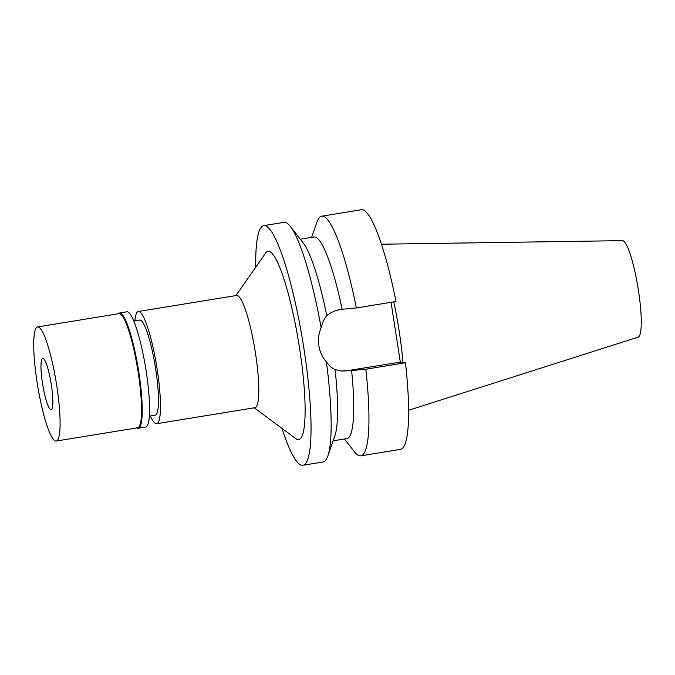 <?xml version="1.0" encoding="UTF-8"?>
<svg xmlns="http://www.w3.org/2000/svg" width="675" height="675" viewBox="0 0 675 675"><rect width="100%" height="100%" fill="white"/><g stroke="black" fill="none" stroke-linecap="round" stroke-linejoin="round"><path stroke-width="1.01" d="M408.569 410.282L638.17 337.146A48.904 7.99 -99.3 0 0 638.094 288.242A48.904 7.99 -99.3 0 0 622.645 240.663A48.904 7.99 -99.3 0 0 622.443 240.646L381.493 244.215M402.992 362.424A85.657 13.989 -99.3 0 0 393.803 301.86M149.302 416.112L155.242 415.142A48.178 7.872 -99.3 0 0 155.444 367.495A48.178 7.872 -99.3 0 0 140.13 320.043A48.178 7.872 -99.3 0 0 139.742 320.043L133.802 321.013M134.873 320.836A56.852 9.281 80.7 0 1 138.35 311.487A56.852 9.281 80.7 0 1 138.805 311.479A56.852 9.281 80.7 0 1 156.878 367.47A56.852 9.281 80.7 0 1 156.642 423.706A56.852 9.281 80.7 0 1 156.178 423.714A56.852 9.281 80.7 0 1 150.382 415.935M156.642 423.706L254.964 407.675A56.852 9.281 -99.3 0 0 255.201 351.447A56.852 9.281 -99.3 0 0 237.128 295.456A56.852 9.281 -99.3 0 0 236.672 295.464L138.35 311.487M254.197 407.801L295.937 438.716A95.394 15.576 -99.3 0 0 297.92 439.611A95.394 15.576 -99.3 0 0 299.455 347.549A95.394 15.576 -99.3 0 0 268.768 251.294A95.394 15.576 -99.3 0 0 265.663 253.015L235.913 295.582M255.732 267.233A121.407 19.828 80.7 0 1 263.815 225.627A121.407 19.828 80.7 0 1 264.794 225.619A121.407 19.828 80.7 0 1 303.387 345.195A121.407 19.828 80.7 0 1 302.881 465.278A121.407 19.828 80.7 0 1 301.902 465.286A121.407 19.828 80.7 0 1 281.998 428.389M302.881 465.278L323.013 461.995A121.407 19.828 -99.3 0 0 327.805 456.047A121.407 19.828 -99.3 0 0 326.413 361.876C322.355 357.227 319.832 351.827 318.862 345.676C317.925 339.508 318.684 333.534 321.131 327.746A121.407 19.828 -99.3 0 0 290.385 226.462A121.407 19.828 -99.3 0 0 284.934 222.337A121.407 19.828 -99.3 0 0 283.956 222.345L263.815 225.627M321.131 327.746C322.515 322.582 324.388 318.524 326.751 315.562C330.784 312.398 335.281 310.407 340.259 309.597L342.132 309.293A102.136 16.681 -99.3 0 0 314.828 236.959A102.136 16.681 -99.3 0 0 314.01 236.976L300.299 239.203M405.481 362.753A121.407 19.828 -99.3 0 1 400.452 449.373L360.804 455.836A121.407 19.828 80.7 0 0 365.833 369.217L405.481 362.753L400.309 362.078L347.954 370.609A31.025 30.569 -82.6 0 1 340.149 370.862M326.413 361.876C329.206 365.74 332.1 368.305 335.112 369.571L341.069 370.997L351.608 370.541A102.136 16.681 -99.3 0 1 346.866 438.581L333.155 440.817M290.385 226.462L303.294 243.059A102.136 16.681 80.7 0 1 326.751 315.562M335.112 369.571A102.136 16.681 80.7 0 1 334.775 436.21L327.805 456.047M360.804 455.836A121.407 19.828 80.7 0 1 359.826 455.844A121.407 19.828 80.7 0 1 354.367 451.718L344.461 438.978M365.833 369.217L351.608 370.541M400.309 362.078L391.053 302.307M356.349 307.96L395.997 301.497A121.407 19.828 -99.3 0 0 362.374 209.714A121.407 19.828 -99.3 0 0 361.387 209.722L321.739 216.186A121.407 19.828 80.7 0 1 322.718 216.177A121.407 19.828 80.7 0 1 356.349 307.96L342.132 309.293M311.597 237.364L316.946 222.134A121.407 19.828 80.7 0 1 321.739 216.186M42.938 358.307A26.013 4.253 -99.3 0 0 42.727 358.315A26.013 4.253 -99.3 0 0 42.618 384.05A26.013 4.253 -99.3 0 0 50.887 409.666A26.013 4.253 -99.3 0 0 51.098 409.666A26.013 4.253 -99.3 0 0 51.207 383.932A26.013 4.253 -99.3 0 0 42.938 358.307M38.078 326.928A57.814 9.442 80.7 0 1 56.455 383.864A57.814 9.442 80.7 0 1 56.219 441.053A57.814 9.442 80.7 0 1 55.747 441.053A57.814 9.442 80.7 0 1 37.37 384.117A57.814 9.442 80.7 0 1 37.614 326.928A57.814 9.442 80.7 0 1 38.078 326.928M56.219 441.053L137.649 427.773A57.814 9.442 -99.3 0 0 137.894 370.592A57.814 9.442 -99.3 0 0 119.517 313.647A57.814 9.442 -99.3 0 0 119.053 313.656L37.614 326.928M118.294 313.782A58.388 9.534 80.7 0 1 119.526 312.998A58.388 9.534 80.7 0 1 119.99 312.989A58.388 9.534 80.7 0 1 138.552 370.499A58.388 9.534 80.7 0 1 138.307 428.254A58.388 9.534 80.7 0 1 137.835 428.262A58.388 9.534 80.7 0 1 136.898 427.899M138.307 428.254L145.631 427.064A58.388 9.534 -99.3 0 0 145.876 369.309A58.388 9.534 -99.3 0 0 127.313 311.791A58.388 9.534 -99.3 0 0 126.841 311.799L119.526 312.998M347.954 370.609L349.743 370.845"/></g></svg>
